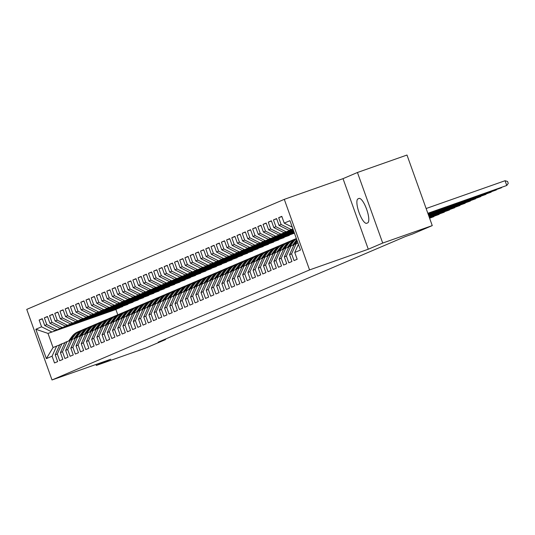 <?xml version="1.0" encoding="UTF-8"?>
<svg xmlns="http://www.w3.org/2000/svg" width="535" height="535" viewBox="0 0 535 535"><rect width="100%" height="100%" fill="white"/><g stroke="black" fill="none" stroke-linecap="round" stroke-linejoin="round"><path stroke-width="0.8" d="M284.292 199.348L26.75 309.397L52.015 379.964L309.558 269.914L284.292 199.348L343.015 178.657L368.281 249.223L382.706 243.057L357.44 172.491L343.015 178.657M357.44 172.491L406.988 155.036L432.253 225.603L382.706 243.057M119.465 307.725L115.894 309.491L47.996 333.412L35.845 329.259L46.358 358.631L52.089 356.183L54.51 362.957L57.633 361.62L55.212 354.852L57.292 353.963L59.719 360.73L62.842 359.393L60.422 352.625L62.501 351.736L64.922 358.504L68.052 357.173L65.624 350.398L67.711 349.509L70.132 356.277L73.255 354.946L70.834 348.171L72.914 347.282L75.341 354.056L78.464 352.719L76.037 345.951L78.123 345.062L80.544 351.829L83.674 350.492L81.246 343.724L83.333 342.835L85.754 349.602L88.877 348.272L86.456 341.497L88.536 340.608L90.963 347.382L94.086 346.045L91.659 339.277L93.745 338.381L96.166 345.155L99.289 343.818L96.868 337.05L98.948 336.161L101.376 342.928L104.499 341.597L102.078 334.823L104.158 333.934L106.585 340.701L109.708 339.371L107.281 332.596L109.367 331.707L111.788 338.481L114.911 337.144L112.49 330.376L114.57 329.486L116.998 336.254L120.121 334.917L117.7 328.149L119.78 327.26L122.201 334.027L125.33 332.696L122.903 325.922L124.989 325.033L127.41 331.807L130.533 330.469L128.112 323.702L130.192 322.806L132.62 329.58L135.743 328.243L133.315 321.475L135.402 320.585L137.823 327.353L140.952 326.016L138.525 319.248L140.611 318.358L143.032 325.126L146.155 323.795L143.734 317.021L145.814 316.132L148.242 322.906L151.365 321.568L148.937 314.801L151.024 313.911L153.445 320.679L156.568 319.341L154.147 312.574L156.227 311.684L158.654 318.452L161.777 317.121L159.356 310.347L161.436 309.457L163.864 316.225L166.987 314.894L164.559 308.12L166.646 307.23L169.067 314.005L172.19 312.667L169.769 305.9L171.849 305.01L174.276 311.778L177.399 310.44L174.978 303.673L177.058 302.783L179.486 309.551L182.609 308.22L180.181 301.446L182.268 300.556L184.689 307.331L187.812 305.993L185.391 299.225L187.471 298.329L189.898 305.104L193.021 303.766L190.594 296.999L192.68 296.109L195.101 302.877L198.231 301.546L195.803 294.772L197.89 293.882L200.311 300.65L203.434 299.319L201.013 292.545L203.093 291.655L205.52 298.43L208.643 297.092L206.216 290.324L208.302 289.435L210.723 296.203L213.853 294.865L211.425 288.097L213.505 287.208L215.933 293.976L219.056 292.645L216.635 285.871L218.715 284.981L221.142 291.756L224.265 290.418L221.838 283.65L223.924 282.754L226.345 289.529L229.468 288.191L227.047 281.423L229.127 280.534L231.555 287.302L234.678 285.964L232.257 279.196L234.337 278.307L236.764 285.075L239.887 283.744L237.46 276.969L239.546 276.08L241.967 282.854L245.09 281.517L242.669 274.749L244.749 273.86L247.177 280.628L250.3 279.29L247.872 272.522L249.959 271.633L252.38 278.401L255.509 277.07L253.082 270.295L255.168 269.406L257.589 276.174L260.712 274.843L258.291 268.068L260.371 267.179L262.799 273.953L265.922 272.616L263.494 265.848L265.581 264.959L268.002 271.726L271.131 270.389L268.704 263.621L270.784 262.732L273.211 269.5L276.334 268.169L273.913 261.394L275.993 260.505L278.421 267.279L281.544 265.942L279.116 259.174L281.203 258.278L283.624 265.052L286.747 263.715L284.326 256.947L286.406 256.058L288.833 262.825L291.956 261.495L289.535 254.72L291.615 253.831L294.043 260.599L297.166 259.268L294.738 252.493L300.469 250.046L289.95 220.681L284.225 223.128L281.798 216.354L278.675 217.691L281.102 224.459L279.016 225.349L276.595 218.581L273.465 219.918L275.893 226.686L273.806 227.576L271.385 220.808L268.262 222.139L270.683 228.913L268.603 229.803L266.176 223.028L263.053 224.366L265.48 231.133L263.394 232.023L260.973 225.255L257.843 226.593L260.271 233.36L258.191 234.25L255.763 227.482L252.64 228.813L255.061 235.587L252.981 236.477L250.554 229.709L247.431 231.04L249.858 237.814L247.772 238.704L245.351 231.929L242.228 233.267L244.649 240.034L242.569 240.924L240.141 234.156L237.018 235.494L239.439 242.261L237.359 243.151L234.932 236.383L231.809 237.714L234.236 244.488L232.15 245.378L229.729 238.603L226.606 239.941L229.027 246.709L226.947 247.605L224.519 240.83L221.396 242.168L223.824 248.935L221.737 249.825L219.317 243.057L216.187 244.395L218.614 251.162L216.528 252.052L214.107 245.284L210.984 246.615L213.405 253.389L211.325 254.279L208.897 247.504L205.774 248.842L208.202 255.61L206.115 256.499L203.695 249.731L200.565 251.069L202.992 257.837L200.913 258.726L198.485 251.958L195.362 253.289L197.783 260.063L195.703 260.953L193.275 254.178L190.152 255.516L192.58 262.29L190.493 263.18L188.073 256.405L184.95 257.743L187.37 264.511L185.291 265.4L182.863 258.632L179.74 259.97L182.161 266.738L180.081 267.627L177.653 260.859L174.53 262.19L176.958 268.965L174.871 269.854L172.451 263.08L169.327 264.417L171.748 271.185L169.669 272.074L167.241 265.307L164.118 266.644L166.545 273.412L164.459 274.301L162.038 267.533L158.908 268.864L161.336 275.639L159.249 276.528L156.829 269.76L153.706 271.091L156.126 277.866L154.047 278.755L151.619 271.981L148.496 273.318L150.923 280.086L148.837 280.975L146.416 274.208L143.286 275.545L145.714 282.313L143.634 283.202L141.207 276.435L138.083 277.765L140.504 284.54L138.425 285.429L135.997 278.655L132.874 279.992L135.301 286.76L133.215 287.656L130.794 280.882L127.671 282.219L130.092 288.987L128.012 289.876L125.585 283.109L122.462 284.446L124.882 291.214L122.803 292.103L120.375 285.336L117.252 286.666L119.68 293.441L117.593 294.33L115.172 287.556L112.049 288.893L114.47 295.661L112.39 296.55L109.963 289.783L106.839 291.12L109.267 297.888L107.181 298.777L104.76 292.01L101.63 293.34L104.057 300.115L101.971 301.004L99.55 294.23L96.427 295.567L98.848 302.342L96.768 303.231L94.341 296.457L91.218 297.794L93.645 304.562L91.559 305.452L89.138 298.684L86.008 300.021L88.436 306.789L86.356 307.678L83.928 300.911L80.805 302.242L83.226 309.016L81.146 309.905L78.719 303.131L75.596 304.468L78.023 311.236L75.937 312.126L73.516 305.358L70.393 306.695L72.813 313.463L70.734 314.353L68.306 307.585L65.183 308.916L67.604 315.69L65.524 316.58L63.097 309.812L59.974 311.143L62.401 317.917L60.315 318.806L57.894 312.032L54.771 313.37L57.191 320.137L55.112 321.027L52.684 314.259L49.561 315.596L51.989 322.364L49.902 323.254L47.481 316.486L44.351 317.817L46.779 324.591L44.693 325.481L42.272 318.706L39.149 320.044L42.345 318.92M35.845 329.259L41.569 326.811L39.149 320.044M432.253 225.603L412.619 233.989L405.283 236.577L158.153 342.179L165.489 339.591L165.322 339.116M122.662 306.602L54.764 330.523L122.662 306.602M44.693 325.481L54.764 330.523M46.779 324.591L56.85 329.634M46.358 358.631L53.052 347.529L59.693 344.914M52.089 356.183L56.697 345.971M127.872 304.375L59.974 328.296L127.872 304.375M49.902 323.254L59.974 328.296M51.989 322.364L62.06 327.407M55.212 354.852L59.82 344.634L64.902 342.688M57.292 353.963L61.906 343.744M133.075 302.148L65.183 326.069L133.075 302.148M55.112 321.027L65.183 326.069M57.191 320.137L67.263 325.18M60.422 352.625L65.029 342.407L70.112 340.461M62.501 351.736L67.109 341.517M138.284 299.921L70.386 323.849L138.284 299.921M60.315 318.806L70.386 323.849M62.401 317.917L72.472 322.959M65.624 350.398L70.232 340.186L75.315 338.24M67.711 349.509L72.319 339.297M143.494 297.701L75.596 321.622L143.494 297.701M65.524 316.58L75.596 321.622M67.604 315.69L77.675 320.733M70.834 348.171L75.442 337.959L80.524 336.013M72.914 347.282L77.521 337.07M148.697 295.474L80.805 319.395L148.697 295.474M70.734 314.353L80.805 319.395M72.813 313.463L82.885 318.506M76.037 345.951L80.651 335.733L85.727 333.786M78.123 345.062L82.731 334.843M153.906 293.247L86.008 317.168L153.906 293.247M75.937 312.126L86.008 317.168M78.023 311.236L88.094 316.279M81.246 343.724L85.854 333.512L90.937 331.56M83.333 342.835L87.941 332.616M159.116 291.027L91.218 314.948L159.116 291.027M81.146 309.905L91.218 314.948M83.226 309.016L93.297 314.058M86.456 341.497L91.064 331.285L96.146 329.339M88.536 340.608L93.143 330.396M164.319 288.8L96.427 312.721L164.319 288.8M86.356 307.678L96.427 312.721M88.436 306.789L98.507 311.831M91.659 339.277L96.273 329.058L101.349 327.112M93.745 338.381L98.353 328.169M169.528 286.573L101.63 310.494L169.528 286.573M91.559 305.452L101.63 310.494M93.645 304.562L103.716 309.604M96.868 337.05L101.476 326.832L106.559 324.885M98.948 336.161L103.563 325.942M174.738 284.346L106.839 308.274L174.738 284.346M96.768 303.231L106.839 308.274M98.848 302.342L108.919 307.384M102.078 334.823L106.686 324.611L111.768 322.665M104.158 333.934L108.765 323.722M179.941 282.126L112.042 306.047L179.941 282.126M101.971 301.004L112.042 306.047M104.057 300.115L114.129 305.157M107.281 332.596L111.889 322.384L116.971 320.438M109.367 331.707L113.975 321.495M185.15 279.899L117.252 303.82L185.15 279.899M107.181 298.777L117.252 303.82M109.267 297.888L119.338 302.93M112.49 330.376L117.098 320.157L122.181 318.211M114.57 329.486L119.185 319.268M190.353 277.672L122.462 301.593L190.353 277.672M112.39 296.55L122.462 301.593M114.47 295.661L124.541 300.703M117.7 328.149L122.308 317.937L127.39 315.984M119.78 327.26L124.387 317.041M195.563 275.445L127.664 299.373L195.563 275.445M117.593 294.33L127.664 299.373M119.68 293.441L129.751 298.483M122.903 325.922L127.511 315.71L132.593 313.764M124.989 325.033L129.597 314.821M200.772 273.224L132.874 297.146L200.772 273.224M122.803 292.103L132.874 297.146M124.882 291.214L134.954 296.256M128.112 323.702L132.72 313.483L137.803 311.537M130.192 322.806L134.8 312.594M205.975 270.998L138.083 294.919L205.975 270.998M128.012 289.876L138.083 294.919M130.092 288.987L140.163 294.029M133.315 321.475L137.93 311.256L143.005 309.31M135.402 320.585L140.01 310.367M211.185 268.771L143.286 292.698L211.185 268.771M133.215 287.656L143.286 292.698M135.301 286.76L145.373 291.802M138.525 319.248L143.133 309.036L148.215 307.09M140.611 318.358L145.219 308.147M216.394 266.55L148.496 290.472L216.394 266.55M138.425 285.429L148.496 290.472M140.504 284.54L150.576 289.582M143.734 317.021L148.342 306.809L153.425 304.863M145.814 316.132L150.422 305.92M221.597 264.323L153.706 288.245L221.597 264.323M143.634 283.202L153.706 288.245M145.714 282.313L155.785 287.355M148.937 314.801L153.552 304.582L158.627 302.636M151.024 313.911L155.631 303.693M226.807 262.096L158.908 286.018L226.807 262.096M148.837 280.975L158.908 286.018M150.923 280.086L160.995 285.128M154.147 312.574L158.755 302.355L163.837 300.409M156.227 311.684L160.841 301.466M232.016 259.87L164.118 283.797L232.016 259.87M154.047 278.755L164.118 283.797M156.126 277.866L166.198 282.908M159.356 310.347L163.964 300.135L169.047 298.189M161.436 309.457L166.044 299.246M237.219 257.649L169.321 281.57L237.219 257.649M159.249 276.528L169.321 281.57M161.336 275.639L171.407 280.681M164.559 308.12L169.167 297.908L174.249 295.962M166.646 307.23L171.253 297.019M242.429 255.422L174.53 279.344L242.429 255.422M164.459 274.301L174.53 279.344M166.545 273.412L176.617 278.454M169.769 305.9L174.377 295.681L179.459 293.735M171.849 305.01L176.463 294.792M247.631 253.195L179.74 277.117L247.631 253.195M169.669 272.074L179.74 277.117M171.748 271.185L181.82 276.227M174.978 303.673L179.586 293.461L184.669 291.508M177.058 302.783L181.666 292.565M252.841 250.975L184.943 274.896L252.841 250.975M174.871 269.854L184.943 274.896M176.958 268.965L187.029 274.007M180.181 301.446L184.789 291.234L189.871 289.288M182.268 300.556L186.875 290.344M258.051 248.748L190.152 272.669L258.051 248.748M180.081 267.627L190.152 272.669M182.161 266.738L192.232 271.78M185.391 299.225L189.999 289.007L195.081 287.061M187.471 298.329L192.078 288.118M263.253 246.521L195.362 270.442L263.253 246.521M185.291 265.4L195.362 270.442M187.37 264.511L197.442 269.553M190.594 296.999L195.208 286.78L200.284 284.834M192.68 296.109L197.288 285.891M268.463 244.294L200.565 268.222L268.463 244.294M190.493 263.18L200.565 268.222M192.58 262.29L202.651 267.333M195.803 294.772L200.411 284.56L205.493 282.614M197.89 293.882L202.498 283.67M273.673 242.074L205.774 265.995L273.673 242.074M195.703 260.953L205.774 265.995M197.783 260.063L207.854 265.106M201.013 292.545L205.621 282.333L210.703 280.387M203.093 291.655L207.7 281.443M278.875 239.847L210.984 263.768L278.875 239.847M200.913 258.726L210.984 263.768M202.992 257.837L213.064 262.879M206.216 290.324L210.83 280.106L215.906 278.16M208.302 289.435L212.91 279.216M284.085 237.62L216.187 261.541L284.085 237.62M206.115 256.499L216.187 261.541M208.202 255.61L218.273 260.652M211.425 288.097L216.033 277.879L221.115 275.933M213.505 287.208L218.12 276.99M289.295 235.393L221.396 259.321L289.295 235.393M211.325 254.279L221.396 259.321M213.405 253.389L223.476 258.432M216.635 285.871L221.243 275.659L226.325 273.713M218.715 284.981L223.322 274.769M294.431 233.193L226.599 257.094L294.384 233.053M216.528 252.052L226.599 257.094M218.614 251.162L228.686 256.205M221.838 283.65L226.445 273.432L231.528 271.486M223.924 282.754L228.532 272.542M294.31 232.845L231.809 254.867L294.257 232.712M221.737 249.825L231.809 254.867M223.824 248.935L233.895 253.978M227.047 281.423L231.655 271.205L236.737 269.259M229.127 280.534L233.741 270.315M294.183 232.504L237.018 252.647L294.136 232.364M226.947 247.605L237.018 252.647M229.027 246.709L239.098 251.751M232.257 279.196L236.865 268.985L241.947 267.039M234.337 278.307L238.944 268.095M294.063 232.157L242.221 250.42L294.009 232.016M232.15 245.378L242.221 250.42M234.236 244.488L244.308 249.531M237.46 276.969L242.067 266.758L247.15 264.812M239.546 276.08L244.154 265.868M293.936 231.809L247.431 248.193L293.889 231.668M237.359 243.151L247.431 248.193M239.439 242.261L249.511 247.304M242.669 274.749L247.277 264.531L252.359 262.585M244.749 273.86L249.357 263.641M293.815 231.461L252.64 245.966L293.762 231.321M242.569 240.924L252.64 245.966M244.649 240.034L254.72 245.077M247.872 272.522L252.487 262.304L257.562 260.358M249.959 271.633L254.566 261.414M293.688 231.113L257.843 243.746L293.641 230.973M247.772 238.704L257.843 243.746M249.858 237.814L259.93 242.857M253.082 270.295L257.689 260.084L262.772 258.137M255.168 269.406L259.776 259.194M293.561 230.766L263.053 241.519L293.514 230.632M252.981 236.477L263.053 241.519M255.061 235.587L265.133 240.63M258.291 268.068L262.899 257.857L267.981 255.911M260.371 267.179L264.979 256.967M293.441 230.424L268.262 239.292L293.387 230.284M258.191 234.25L268.262 239.292M260.271 233.36L270.342 238.403M263.494 265.848L268.109 255.63L273.184 253.684M265.581 264.959L270.188 254.74M293.314 230.077L273.465 237.065L293.267 229.936M263.394 232.023L273.465 237.065M265.48 231.133L275.552 236.176M268.704 263.621L273.311 253.409L278.394 251.457M270.784 262.732L275.398 252.513M293.193 229.729L278.675 234.845L293.14 229.589M268.603 229.803L278.675 234.845M270.683 228.913L280.755 233.955M273.913 261.394L278.521 251.183L283.603 249.236M275.993 260.505L280.601 250.293M293.066 229.381L283.878 232.618L293.019 229.241M273.806 227.576L283.878 232.618M275.893 226.686L285.964 231.729M279.116 259.174L283.724 248.956L288.806 247.01M281.203 258.278L285.81 248.066M292.946 229.034L289.087 230.391L292.892 228.893M279.016 225.349L289.087 230.391M281.102 224.459L291.174 229.502M284.326 256.947L288.933 246.729L294.016 244.783M286.406 256.058L291.02 245.839M284.225 223.128L292.27 227.154M289.535 254.72L294.143 244.508L297.948 243.01M291.615 253.831L296.223 243.619M95.972 364.475L96.313 365.438L145.861 347.977L165.489 339.591M368.281 249.223L309.558 269.914M96.313 365.438L110.738 359.273L52.015 379.964M119.539 307.933L47.996 333.412L53.052 347.529M115.894 309.491L117.807 314.834M41.569 326.811L51.641 331.854M294.738 252.493L298.423 244.334M367.672 222.874A12.967 3.618 -109.4 0 0 366.676 209.352A12.967 3.618 -109.4 0 0 358.992 198.438A12.967 3.618 -109.4 0 0 358.931 198.465L357.995 198.866A12.967 3.618 -109.4 0 0 358.992 212.382A12.967 3.618 -109.4 0 0 366.676 223.296A12.967 3.618 -109.4 0 0 366.736 223.276L367.672 222.874M278.675 217.691L281.871 216.561M273.465 219.918L276.669 218.788M268.262 222.139L271.459 221.015M263.053 224.366L266.249 223.235M257.843 226.593L261.047 225.462M252.64 228.813L255.837 227.689M247.431 231.04L250.634 229.916M242.228 233.267L245.425 232.136M237.018 235.494L240.215 234.363M231.809 237.714L235.012 236.59M226.606 239.941L229.803 238.817M221.396 242.168L224.593 241.038M216.187 244.395L219.39 243.264M210.984 246.615L214.181 245.491M205.774 248.842L208.971 247.712M200.565 251.069L203.768 249.939M195.362 253.289L198.559 252.166M190.152 255.516L193.356 254.392M184.95 257.743L188.146 256.613M179.74 259.97L182.937 258.84M174.53 262.19L177.734 261.067M169.327 264.417L172.524 263.287M164.118 266.644L167.315 265.514M158.908 268.864L162.112 267.741M153.706 271.091L156.902 269.968M148.496 273.318L151.693 272.188M143.286 275.545L146.49 274.415M138.083 277.765L141.28 276.642M132.874 279.992L136.077 278.869M127.671 282.219L130.868 281.089M122.462 284.446L125.658 283.316M117.252 286.666L120.455 285.543M112.049 288.893L115.246 287.763M106.839 291.12L110.036 289.99M101.63 293.34L104.833 292.217M96.427 295.567L99.624 294.444M91.218 297.794L94.414 296.664M86.008 300.021L89.211 298.891M80.805 302.242L84.002 301.118M75.596 304.468L78.799 303.338M70.393 306.695L73.589 305.565M65.183 308.916L68.38 307.792M59.974 311.143L63.177 310.019M54.771 313.37L57.967 312.239M49.561 315.596L52.758 314.466M44.351 317.817L47.555 316.693M427.846 213.291L506.765 185.484L427.873 213.378M426.134 208.523L505.06 180.716L506.765 185.484L508.25 183.378L507.568 181.472L505.06 180.716M427.967 213.639L501.562 187.705L428 213.726M501.837 187.317L501.469 187.451M428.094 213.987L496.353 189.932L428.12 214.074M496.627 189.544L496.259 189.671M295.333 244L297.326 241.272M292.598 245.284L295.755 240.971A15.502 14.88 -113.1 0 1 296.771 239.727M428.214 214.328L491.143 192.159L428.247 214.415M296.958 240.255A15.502 14.88 66.9 0 0 296.744 240.543L293.514 244.963M294.344 244.421L297.099 240.643M491.418 191.771L491.05 191.898M290.124 246.22L293.153 242.081A15.502 14.88 -113.1 0 1 296.45 238.817M287.395 247.511L290.545 243.191A15.502 14.88 -113.1 0 1 296.337 238.51M289.134 246.648L292.163 242.502A15.502 14.88 -113.1 0 1 296.383 238.637M428.341 214.675L485.94 194.386L428.368 214.762M296.357 238.563A15.502 14.88 66.9 0 0 291.535 242.77L288.311 247.183M486.215 193.991L485.847 194.125M284.914 248.447L287.944 244.308A15.502 14.88 -113.1 0 1 293.922 239.54A15.502 14.88 -113.1 0 1 295.253 239.045M282.186 249.731L285.342 245.418A15.502 14.88 -113.1 0 1 291.321 240.65L292.311 240.228A15.502 14.88 66.9 0 0 286.332 244.997L283.102 249.41M283.924 248.869L286.954 244.729A15.502 14.88 -113.1 0 1 292.933 239.961L293.922 239.54M428.461 215.023L480.731 196.606L428.495 215.11M481.005 196.218L480.637 196.345M279.711 250.674L282.734 246.528A15.502 14.88 -113.1 0 1 288.713 241.766A15.502 14.88 -113.1 0 1 290.044 241.272M276.976 251.958L280.133 247.645A15.502 14.88 -113.1 0 1 286.111 242.877L287.101 242.455A15.502 14.88 66.9 0 0 281.122 247.217L277.892 251.637M278.722 251.096L281.744 246.956A15.502 14.88 -113.1 0 1 287.723 242.188L288.713 241.766M428.588 215.371L475.521 198.833L428.622 215.458M475.796 198.445L475.434 198.572M274.502 252.901L277.531 248.755A15.502 14.88 -113.1 0 1 283.51 243.987A15.502 14.88 -113.1 0 1 284.834 243.499M271.773 254.185L274.923 249.865A15.502 14.88 -113.1 0 1 280.902 245.104L281.891 244.676A15.502 14.88 66.9 0 0 275.913 249.444L272.689 253.857M273.512 253.322L276.541 249.176A15.502 14.88 -113.1 0 1 282.52 244.408L283.51 243.987M428.716 215.719L470.318 201.06L428.742 215.806M470.593 200.672L470.225 200.799M269.292 255.121L272.322 250.982A15.502 14.88 -113.1 0 1 278.3 246.214A15.502 14.88 -113.1 0 1 279.631 245.719M266.564 256.405L269.72 252.092A15.502 14.88 -113.1 0 1 275.699 247.324L276.689 246.902A15.502 14.88 66.9 0 0 270.71 251.671L267.48 256.084M268.302 255.549L271.332 251.403A15.502 14.88 -113.1 0 1 277.311 246.635L278.3 246.214M428.836 216.066L465.109 203.28L428.869 216.153M465.383 202.892L465.015 203.026M264.089 257.348L267.112 253.209A15.502 14.88 -113.1 0 1 273.091 248.441A15.502 14.88 -113.1 0 1 274.422 247.946M261.361 258.632L264.511 254.319A15.502 14.88 -113.1 0 1 270.489 249.551L271.479 249.129A15.502 14.88 66.9 0 0 265.5 253.898L262.277 258.311M263.1 257.77L266.129 253.63A15.502 14.88 -113.1 0 1 272.101 248.862L273.091 248.441M428.963 216.407L459.906 205.507L428.99 216.494M460.18 205.119L459.812 205.246M258.88 259.575L261.909 255.429A15.502 14.88 -113.1 0 1 267.888 250.661A15.502 14.88 -113.1 0 1 269.219 250.173M256.151 260.859L259.308 256.546A15.502 14.88 -113.1 0 1 265.28 251.778L266.269 251.356A15.502 14.88 66.9 0 0 260.291 256.118L257.067 260.538M257.89 259.997L260.92 255.85A15.502 14.88 -113.1 0 1 266.898 251.089L267.888 250.661M429.083 216.755L454.696 207.734L429.117 216.842M454.971 207.346L454.603 207.473M253.67 261.796L256.7 257.656A15.502 14.88 -113.1 0 1 262.678 252.888A15.502 14.88 -113.1 0 1 264.009 252.4M250.942 263.086L254.098 258.766A15.502 14.88 -113.1 0 1 260.077 254.005L261.067 253.577A15.502 14.88 66.9 0 0 255.088 258.345L251.858 262.759M252.68 262.224L255.71 258.077A15.502 14.88 -113.1 0 1 261.689 253.309L262.678 252.888M429.21 217.103L449.487 209.961L429.237 217.19M449.761 209.566L449.393 209.7M248.467 264.022L251.497 259.883A15.502 14.88 -113.1 0 1 257.469 255.115A15.502 14.88 -113.1 0 1 258.8 254.62M245.739 265.307L248.889 260.993A15.502 14.88 -113.1 0 1 254.867 256.225L255.857 255.804A15.502 14.88 66.9 0 0 249.878 260.572L246.655 264.986M247.478 264.444L250.507 260.304A15.502 14.88 -113.1 0 1 256.486 255.536L257.469 255.115M429.331 217.451L444.284 212.181L429.364 217.538M444.558 211.793L444.19 211.92M243.258 266.249L246.287 262.103A15.502 14.88 -113.1 0 1 252.266 257.342A15.502 14.88 -113.1 0 1 253.597 256.847M240.529 267.533L243.686 263.22A15.502 14.88 -113.1 0 1 249.664 258.452L250.647 258.03A15.502 14.88 66.9 0 0 244.676 262.799L241.446 267.212M242.268 266.671L245.297 262.531A15.502 14.88 -113.1 0 1 251.276 257.763L252.266 257.342M429.458 217.798L439.074 214.408L429.491 217.885M439.349 214.02L438.981 214.147M238.055 268.476L241.078 264.33A15.502 14.88 -113.1 0 1 247.056 259.562A15.502 14.88 -113.1 0 1 248.387 259.074M235.32 269.76L238.476 265.44A15.502 14.88 -113.1 0 1 244.455 260.679L245.445 260.251A15.502 14.88 66.9 0 0 239.466 265.019L236.236 269.439M237.065 268.898L240.088 264.751A15.502 14.88 -113.1 0 1 246.067 259.99L247.056 259.562M429.578 218.146L433.865 216.635L429.612 218.233M434.139 216.247L433.771 216.374M232.845 270.697L235.875 266.557A15.502 14.88 -113.1 0 1 241.853 261.789A15.502 14.88 -113.1 0 1 243.178 261.301M230.117 271.987L233.267 267.667A15.502 14.88 -113.1 0 1 239.245 262.899L240.235 262.478A15.502 14.88 66.9 0 0 234.256 267.246L231.033 271.66M231.856 271.125L234.885 266.978A15.502 14.88 -113.1 0 1 240.864 262.21L241.853 261.789M227.636 272.924L230.665 268.784A15.502 14.88 -113.1 0 1 236.644 264.016A15.502 14.88 -113.1 0 1 237.975 263.521M224.907 274.208L228.064 269.894A15.502 14.88 -113.1 0 1 234.042 265.126L235.032 264.705A15.502 14.88 66.9 0 0 229.054 269.473L225.823 273.887M226.646 273.345L229.675 269.205A15.502 14.88 -113.1 0 1 235.654 264.437L236.644 264.016M222.433 275.15L225.456 271.004A15.502 14.88 -113.1 0 1 231.434 266.243A15.502 14.88 -113.1 0 1 232.765 265.748M219.698 276.435L222.854 272.121A15.502 14.88 -113.1 0 1 228.833 267.353L229.823 266.932A15.502 14.88 66.9 0 0 223.844 271.693L220.614 276.113M221.443 275.572L224.466 271.432A15.502 14.88 -113.1 0 1 230.445 266.664L231.434 266.243M217.223 277.377L220.253 273.231A15.502 14.88 -113.1 0 1 226.231 268.463A15.502 14.88 -113.1 0 1 227.556 267.975M214.495 278.661L217.645 274.341A15.502 14.88 -113.1 0 1 223.623 269.58L224.613 269.152A15.502 14.88 66.9 0 0 218.634 273.92L215.411 278.334M216.234 277.799L219.263 273.652A15.502 14.88 -113.1 0 1 225.242 268.884L226.231 268.463M212.014 279.598L215.043 275.458A15.502 14.88 -113.1 0 1 221.022 270.69A15.502 14.88 -113.1 0 1 222.353 270.195M209.285 280.882L212.442 276.568A15.502 14.88 -113.1 0 1 218.42 271.8L219.41 271.379A15.502 14.88 66.9 0 0 213.432 276.147L210.201 280.561M211.024 280.019L214.053 275.879A15.502 14.88 -113.1 0 1 220.032 271.111L221.022 270.69M206.811 281.825L209.834 277.678A15.502 14.88 -113.1 0 1 215.812 272.917A15.502 14.88 -113.1 0 1 217.143 272.422M204.082 283.109L207.232 278.795A15.502 14.88 -113.1 0 1 213.211 274.027L214.201 273.606A15.502 14.88 66.9 0 0 208.222 278.374L204.999 282.788M205.821 282.246L208.851 278.106A15.502 14.88 -113.1 0 1 214.823 273.338L215.812 272.917M201.601 284.052L204.631 279.905A15.502 14.88 -113.1 0 1 210.609 275.137A15.502 14.88 -113.1 0 1 211.94 274.649M198.873 285.336L202.029 281.022A15.502 14.88 -113.1 0 1 208.001 276.254L208.991 275.833A15.502 14.88 66.9 0 0 203.012 280.594L199.789 285.015M200.612 284.473L203.641 280.327A15.502 14.88 -113.1 0 1 209.62 275.565L210.609 275.137M196.392 286.272L199.421 282.132A15.502 14.88 -113.1 0 1 205.4 277.364A15.502 14.88 -113.1 0 1 206.731 276.876M193.663 287.562L196.82 283.242A15.502 14.88 -113.1 0 1 202.798 278.474L203.788 278.053A15.502 14.88 66.9 0 0 197.81 282.821L194.579 287.235M195.402 286.7L198.431 282.554A15.502 14.88 -113.1 0 1 204.41 277.785L205.4 277.364M191.189 288.499L194.218 284.359A15.502 14.88 -113.1 0 1 200.19 279.591A15.502 14.88 -113.1 0 1 201.521 279.096M188.46 289.783L191.61 285.469A15.502 14.88 -113.1 0 1 197.589 280.701L198.579 280.28A15.502 14.88 66.9 0 0 192.6 285.048L189.377 289.462M190.199 288.92L193.229 284.78A15.502 14.88 -113.1 0 1 199.207 280.012L200.19 279.591M185.979 290.726L189.009 286.579A15.502 14.88 -113.1 0 1 194.987 281.818A15.502 14.88 -113.1 0 1 196.318 281.323M183.251 292.01L186.407 287.696A15.502 14.88 -113.1 0 1 192.386 282.928L193.369 282.507A15.502 14.88 66.9 0 0 187.397 287.268L184.167 291.689M184.99 291.147L188.019 287.007A15.502 14.88 -113.1 0 1 193.998 282.239L194.987 281.818M180.776 292.953L183.799 288.806A15.502 14.88 -113.1 0 1 189.778 284.038A15.502 14.88 -113.1 0 1 191.109 283.55M178.041 294.237L181.198 289.916A15.502 14.88 -113.1 0 1 187.176 285.155L188.166 284.727A15.502 14.88 66.9 0 0 182.188 289.495L178.958 293.909M179.787 293.374L182.809 289.228A15.502 14.88 -113.1 0 1 188.788 284.466L189.778 284.038M175.567 295.173L178.596 291.033A15.502 14.88 -113.1 0 1 184.575 286.265A15.502 14.88 -113.1 0 1 185.899 285.77M172.838 296.457L175.988 292.143A15.502 14.88 -113.1 0 1 181.967 287.375L182.957 286.954A15.502 14.88 66.9 0 0 176.978 291.722L173.755 296.136M174.577 295.601L177.607 291.455A15.502 14.88 -113.1 0 1 183.585 286.686L184.575 286.265M170.357 297.4L173.387 293.26A15.502 14.88 -113.1 0 1 179.365 288.492A15.502 14.88 -113.1 0 1 180.696 287.997M167.629 298.684L170.785 294.37A15.502 14.88 -113.1 0 1 176.764 289.602L177.754 289.181A15.502 14.88 66.9 0 0 171.775 293.949L168.545 298.363M169.368 297.821L172.397 293.682A15.502 14.88 -113.1 0 1 178.376 288.913L179.365 288.492M165.154 299.627L168.177 295.48A15.502 14.88 -113.1 0 1 174.156 290.712A15.502 14.88 -113.1 0 1 175.487 290.224M162.419 300.911L165.576 296.597A15.502 14.88 -113.1 0 1 171.554 291.829L172.544 291.408A15.502 14.88 66.9 0 0 166.566 296.169L163.335 300.59M164.165 300.048L167.188 295.902A15.502 14.88 -113.1 0 1 173.166 291.14L174.156 290.712M159.945 301.847L162.974 297.707A15.502 14.88 -113.1 0 1 168.953 292.939A15.502 14.88 -113.1 0 1 170.277 292.451M157.216 303.138L160.366 298.818A15.502 14.88 -113.1 0 1 166.345 294.056L167.335 293.628A15.502 14.88 66.9 0 0 161.356 298.396L158.133 302.81M158.955 302.275L161.985 298.129A15.502 14.88 -113.1 0 1 167.963 293.361L168.953 292.939M154.735 304.074L157.765 299.934A15.502 14.88 -113.1 0 1 163.743 295.166A15.502 14.88 -113.1 0 1 165.074 294.671M152.007 305.358L155.163 301.044A15.502 14.88 -113.1 0 1 161.142 296.276L162.132 295.855A15.502 14.88 66.9 0 0 156.153 300.623L152.923 305.037M153.746 304.495L156.775 300.356A15.502 14.88 -113.1 0 1 162.754 295.587L163.743 295.166M149.532 306.301L152.555 302.155A15.502 14.88 -113.1 0 1 158.534 297.393A15.502 14.88 -113.1 0 1 159.865 296.898M146.804 307.585L149.954 303.271A15.502 14.88 -113.1 0 1 155.932 298.503L156.922 298.082A15.502 14.88 66.9 0 0 150.944 302.85L147.72 307.264M148.543 306.722L151.572 302.583A15.502 14.88 -113.1 0 1 157.544 297.814L158.534 297.393M144.323 308.528L147.352 304.382A15.502 14.88 -113.1 0 1 153.331 299.613A15.502 14.88 -113.1 0 1 154.662 299.125M141.594 309.812L144.751 305.492A15.502 14.88 -113.1 0 1 150.723 300.73L151.713 300.302A15.502 14.88 66.9 0 0 145.734 305.07L142.511 309.491M143.333 308.949L146.363 304.803A15.502 14.88 -113.1 0 1 152.341 300.041L153.331 299.613M139.113 310.748L142.143 306.608A15.502 14.88 -113.1 0 1 148.121 301.84A15.502 14.88 -113.1 0 1 149.452 301.352M136.385 312.039L139.541 307.719A15.502 14.88 -113.1 0 1 145.52 302.95L146.51 302.529A15.502 14.88 66.9 0 0 140.531 307.297L137.301 311.711M138.124 311.176L141.153 307.03A15.502 14.88 -113.1 0 1 147.132 302.262L148.121 301.84M133.91 312.975L136.94 308.835A15.502 14.88 -113.1 0 1 142.912 304.067A15.502 14.88 -113.1 0 1 144.243 303.572M131.182 314.259L134.332 309.946A15.502 14.88 -113.1 0 1 140.31 305.177L141.3 304.756A15.502 14.88 66.9 0 0 135.322 309.524L132.098 313.938M132.921 313.396L135.95 309.257A15.502 14.88 -113.1 0 1 141.929 304.489L142.912 304.067M128.701 315.202L131.73 311.056A15.502 14.88 -113.1 0 1 137.709 306.294A15.502 14.88 -113.1 0 1 139.04 305.799M125.972 316.486L129.129 312.173A15.502 14.88 -113.1 0 1 135.108 307.404L136.091 306.983A15.502 14.88 66.9 0 0 130.119 311.745L126.889 316.165M127.711 315.623L130.741 311.484A15.502 14.88 -113.1 0 1 136.719 306.715L137.709 306.294M123.498 317.429L126.521 313.283A15.502 14.88 -113.1 0 1 132.499 308.514A15.502 14.88 -113.1 0 1 133.83 308.026M120.763 318.713L123.919 314.393A15.502 14.88 -113.1 0 1 129.898 309.631L130.888 309.203A15.502 14.88 66.9 0 0 124.909 313.971L121.679 318.385M122.508 317.85L125.531 313.704A15.502 14.88 -113.1 0 1 131.51 308.936L132.499 308.514M118.288 319.649L121.318 315.51A15.502 14.88 -113.1 0 1 127.297 310.741A15.502 14.88 -113.1 0 1 128.621 310.246M115.56 320.933L118.71 316.62A15.502 14.88 -113.1 0 1 124.688 311.851L125.678 311.43A15.502 14.88 66.9 0 0 119.7 316.198L116.476 320.612M117.299 320.07L120.328 315.931A15.502 14.88 -113.1 0 1 126.307 311.163L127.297 310.741M113.079 321.876L116.108 317.73A15.502 14.88 -113.1 0 1 122.087 312.968A15.502 14.88 -113.1 0 1 123.418 312.473M110.35 323.16L113.507 318.847A15.502 14.88 -113.1 0 1 119.486 314.078L120.475 313.657A15.502 14.88 66.9 0 0 114.497 318.425L111.267 322.839M112.089 322.297L115.119 318.158A15.502 14.88 -113.1 0 1 121.097 313.39L122.087 312.968M107.876 324.103L110.899 319.957A15.502 14.88 -113.1 0 1 116.877 315.189A15.502 14.88 -113.1 0 1 118.208 314.7M105.141 325.387L108.297 321.074A15.502 14.88 -113.1 0 1 114.276 316.305L115.266 315.884A15.502 14.88 66.9 0 0 109.287 320.646L106.057 325.066M106.886 324.524L109.909 320.378A15.502 14.88 -113.1 0 1 115.888 315.617L116.877 315.189M102.666 326.323L105.696 322.184A15.502 14.88 -113.1 0 1 111.675 317.415A15.502 14.88 -113.1 0 1 112.999 316.927M99.938 327.614L103.088 323.294A15.502 14.88 -113.1 0 1 109.066 318.526L110.056 318.104A15.502 14.88 66.9 0 0 104.078 322.873L100.854 327.286M101.677 326.751L104.706 322.605A15.502 14.88 -113.1 0 1 110.685 317.837L111.675 317.415M97.457 328.55L100.486 324.411A15.502 14.88 -113.1 0 1 106.465 319.642A15.502 14.88 -113.1 0 1 107.796 319.148M94.728 329.834L97.885 325.521A15.502 14.88 -113.1 0 1 103.864 320.753L104.853 320.331A15.502 14.88 66.9 0 0 98.875 325.099L95.645 329.513M96.467 328.971L99.497 324.832A15.502 14.88 -113.1 0 1 105.475 320.064L106.465 319.642M92.254 330.777L95.277 326.631A15.502 14.88 -113.1 0 1 101.255 321.869A15.502 14.88 -113.1 0 1 102.586 321.374M89.526 332.061L92.675 327.748A15.502 14.88 -113.1 0 1 98.654 322.979L99.644 322.558A15.502 14.88 66.9 0 0 93.665 327.326L90.442 331.74M91.264 331.198L94.294 327.059A15.502 14.88 -113.1 0 1 100.266 322.291L101.255 321.869M87.044 333.004L90.074 328.858A15.502 14.88 -113.1 0 1 96.053 324.09A15.502 14.88 -113.1 0 1 97.383 323.601M84.316 334.288L87.472 329.968A15.502 14.88 -113.1 0 1 93.444 325.206L94.434 324.778A15.502 14.88 66.9 0 0 88.456 329.547L85.232 333.96M86.055 333.425L89.084 329.279A15.502 14.88 -113.1 0 1 95.063 324.518L96.053 324.09M81.835 335.224L84.864 331.085A15.502 14.88 -113.1 0 1 90.843 326.317A15.502 14.88 -113.1 0 1 92.174 325.822M79.106 336.508L82.263 332.195A15.502 14.88 -113.1 0 1 88.242 327.427L89.231 327.005A15.502 14.88 66.9 0 0 83.253 331.774L80.023 336.187M80.845 335.652L83.875 331.506A15.502 14.88 -113.1 0 1 89.853 326.738L90.843 326.317M76.632 337.451L79.662 333.312A15.502 14.88 -113.1 0 1 85.633 328.543A15.502 14.88 -113.1 0 1 86.964 328.049M73.904 338.735L77.053 334.422A15.502 14.88 -113.1 0 1 83.032 329.654L84.022 329.232A15.502 14.88 66.9 0 0 78.043 334L74.82 338.414M75.642 337.873L78.672 333.733A15.502 14.88 -113.1 0 1 84.65 328.965L85.633 328.543M71.422 339.678L74.452 335.532A15.502 14.88 -113.1 0 1 80.431 330.764A15.502 14.88 -113.1 0 1 81.761 330.276M68.694 340.962L71.85 336.649A15.502 14.88 -113.1 0 1 77.829 331.881L78.812 331.459A15.502 14.88 66.9 0 0 72.84 336.221L69.61 340.641M70.433 340.099L73.462 335.953A15.502 14.88 -113.1 0 1 79.441 331.192L80.431 330.764M359.366 198.378L357.995 198.866M295.755 240.971L296.744 240.543M292.163 242.502L293.153 242.081M290.545 243.191L291.535 242.77M286.954 244.729L287.944 244.308M285.342 245.418L286.332 244.997M281.744 246.956L282.734 246.528M280.133 247.645L281.122 247.217M276.541 249.176L277.531 248.755M274.923 249.865L275.913 249.444M271.332 251.403L272.322 250.982M269.72 252.092L270.71 251.671M266.129 253.63L267.112 253.209M264.511 254.319L265.5 253.898M260.92 255.85L261.909 255.429M259.308 256.546L260.291 256.118M255.71 258.077L256.7 257.656M254.098 258.766L255.088 258.345M250.507 260.304L251.497 259.883M248.889 260.993L249.878 260.572M245.297 262.531L246.287 262.103M243.686 263.22L244.676 262.799M240.088 264.751L241.078 264.33M238.476 265.44L239.466 265.019M234.885 266.978L235.875 266.557M233.267 267.667L234.256 267.246M229.675 269.205L230.665 268.784M228.064 269.894L229.054 269.473M224.466 271.432L225.456 271.004M222.854 272.121L223.844 271.693M219.263 273.652L220.253 273.231M217.645 274.341L218.634 273.92M214.053 275.879L215.043 275.458M212.442 276.568L213.432 276.147M208.851 278.106L209.834 277.678M207.232 278.795L208.222 278.374M203.641 280.327L204.631 279.905M202.029 281.022L203.012 280.594M198.431 282.554L199.421 282.132M196.82 283.242L197.81 282.821M193.229 284.78L194.218 284.359M191.61 285.469L192.6 285.048M188.019 287.007L189.009 286.579M186.407 287.696L187.397 287.268M182.809 289.228L183.799 288.806M181.198 289.916L182.188 289.495M177.607 291.455L178.596 291.033M175.988 292.143L176.978 291.722M172.397 293.682L173.387 293.26M170.785 294.37L171.775 293.949M167.188 295.902L168.177 295.48M165.576 296.597L166.566 296.169M161.985 298.129L162.974 297.707M160.366 298.818L161.356 298.396M156.775 300.356L157.765 299.934M155.163 301.044L156.153 300.623M151.572 302.583L152.555 302.155M149.954 303.271L150.944 302.85M146.363 304.803L147.352 304.382M144.751 305.492L145.734 305.07M141.153 307.03L142.143 306.608M139.541 307.719L140.531 307.297M135.95 309.257L136.94 308.835M134.332 309.946L135.322 309.524M130.741 311.484L131.73 311.056M129.129 312.173L130.119 311.745M125.531 313.704L126.521 313.283M123.919 314.393L124.909 313.971M120.328 315.931L121.318 315.51M118.71 316.62L119.7 316.198M115.119 318.158L116.108 317.73M113.507 318.847L114.497 318.425M109.909 320.378L110.899 319.957M108.297 321.074L109.287 320.646M104.706 322.605L105.696 322.184M103.088 323.294L104.078 322.873M99.497 324.832L100.486 324.411M97.885 325.521L98.875 325.099M94.294 327.059L95.277 326.631M92.675 327.748L93.665 327.326M89.084 329.279L90.074 328.858M87.472 329.968L88.456 329.547M83.875 331.506L84.864 331.085M82.263 332.195L83.253 331.774M78.672 333.733L79.662 333.312M77.053 334.422L78.043 334M73.462 335.953L74.452 335.532M71.85 336.649L72.84 336.221"/></g></svg>
